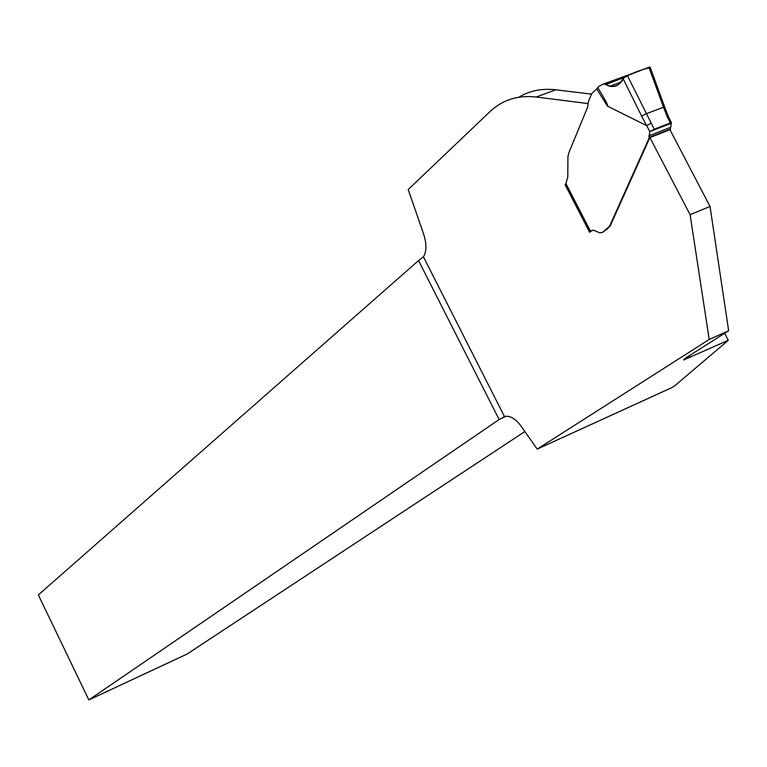 <?xml version="1.0" encoding="UTF-8"?>
<svg xmlns="http://www.w3.org/2000/svg" width="767" height="767" viewBox="0 0 767 767"><rect width="100%" height="100%" fill="white"/><g stroke="black" fill="none" stroke-linecap="round" stroke-linejoin="round"><path stroke-width="1.15" d="M724.642 333.3L728.286 340.299L674.759 385.801L671.834 387.613L537.226 449.098L709.207 339.474L690.099 214.693L649.898 137.552L610.302 225.757L607.387 228.911L602.383 232.459M524.887 431.553L187.158 654.002L88.838 699.926L38.35 594.943L418.542 260.559L499.125 419.53L506.009 416.26C511.052 416.04 516.162 419.453 521.339 426.51L537.226 449.098M728.286 340.299L683.637 359.972L685.995 357.825L728.65 330.75L709.207 339.474M588.222 103.603L536.219 97.016C517.821 94.945 502.337 99.873 489.758 111.809L408.217 189.564L423.605 234.04C426.749 243.896 426.692 251.49 423.442 256.811L418.542 260.559M565.835 184.042L565.068 184.684L589.622 232.296L592.325 230.225M728.65 330.75L710.021 206.438L669.955 129.728L649.898 137.552M591.472 94.13L555.768 89.797C541.924 88.224 529.594 90.698 518.77 97.217M710.021 206.438L690.099 214.693M499.125 419.53L88.838 699.926M565.068 184.684L565.854 184.377M596.716 88.886L598.797 86.412L603.15 84.13L604.492 84.034L609.746 86.278C615.69 87.285 620.11 84.677 622.996 78.474L627.272 75.367L648.94 67.304L627.272 75.367L651.212 123.171L646.6 125.606L607.416 106.105L596.716 88.886L591.664 93.651L588.423 101.541L587.589 107.236L568.893 152.633L567.954 156.583L567.762 177.177L565.912 183.562L590.552 231.327L593.399 230.138L599.938 232.909L603.092 232.008L609.66 226.025L648.93 138.472L649.783 131.665L646.744 125.615M668.412 116.661L667.309 116.948L663.455 107.112L648.94 67.304L650.119 67.084L650.368 67.793C643.532 68.848 634.808 71.993 624.194 77.227C619.976 86 613.705 88.387 605.364 84.408C613.495 88.406 619.372 86.431 622.996 78.474L627.272 75.367M649.831 131.627L671.259 123.295L671.403 122.605L670.32 122.931L654.232 129.182L649.783 131.665M671.259 123.295L670.253 130.285M668.584 116.987L671.403 122.605M590.159 231.883L590.552 231.327M590.226 231.624L565.538 184.166L565.912 183.562M628.691 74.84L603.456 84.015M597.685 87.467C605.709 100.515 608.95 106.728 607.416 106.105M623.859 77.515L605.364 84.408M627.636 76.115L605.671 84.581L610.494 86.441L614.942 86.355L618.662 84.312L625.182 76.479L648.345 67.525L649.524 68.925L648.345 67.525L625.182 76.479L618.662 84.312L614.942 86.355L610.494 86.441L605.671 84.581L627.636 76.115M648.94 67.304L650.368 67.793M689.197 355.792L690.099 357.527M504.485 416.596L423.442 256.811M505.06 416.423L502.567 417.536M555.768 89.797L536.219 97.016M651.212 123.171L654.232 129.182M646.6 125.606L641.634 116.095L646.255 113.708L664.615 106.843L650.195 67.314M670.32 122.931L667.309 116.948M664.711 107.112L668.441 116.661M641.634 116.095L622.996 78.474M670.195 127.504L648.786 135.845M670.435 129.057L649.035 137.408M649.601 138.204L648.93 138.472M610.599 225.162L609.947 225.421M610.302 225.757L609.66 226.025M609.823 226.505L609.171 226.764M607.387 228.911L606.735 229.18M603.744 231.739L603.092 232.008M591.951 230.474L591.299 230.742M684.126 359.109L684.48 359.79M609.554 86.345L620.35 82.318M604.511 84.025L625.747 76.125"/></g></svg>
